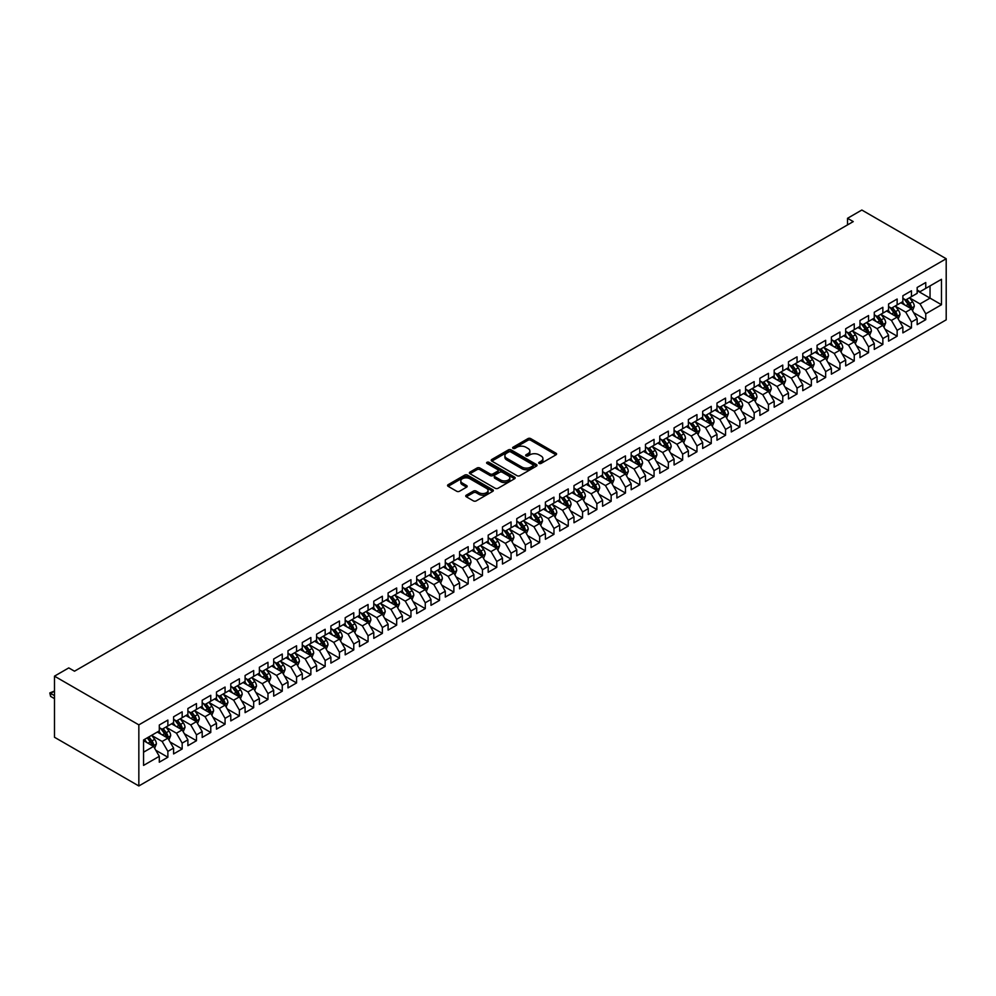 <?xml version="1.0" encoding="UTF-8"?>
<svg xmlns="http://www.w3.org/2000/svg" width="996" height="996" viewBox="0 0 996 996"><rect width="100%" height="100%" fill="white"/><g stroke="black" fill="none" stroke-linecap="round" stroke-linejoin="round"><path stroke-width="1.49" d="M539.135 463.426A1.394 0.797 0 0 0 541.089 463.426L556.005 454.823A1.98 1.145 0 0 0 556.59 454.014A1.98 1.145 0 0 0 556.005 453.205L530.744 438.614A1.98 1.145 0 0 0 527.942 438.614L513.027 447.229A1.394 0.797 0 0 0 514.994 448.362L516.924 447.241A6.349 3.673 0 0 1 525.9 447.241L528.005 448.461A6.349 3.673 0 0 1 529.872 451.051A6.349 3.673 0 0 1 528.005 453.641L526.075 454.761A1.394 0.797 0 0 0 528.042 455.894L529.972 454.786A6.349 3.673 0 0 1 538.961 454.786L541.065 455.994A6.349 3.673 0 0 1 542.92 458.596A6.349 3.673 0 0 1 541.065 461.185L539.135 462.293A1.394 0.797 0 0 0 539.135 463.426L539.135 462.293M466.315 495.174A1.98 1.145 0 0 0 465.742 495.983A1.98 1.145 0 0 0 466.315 496.792L473.411 500.888A1.98 1.145 0 0 0 476.213 500.888L492.771 491.327A1.98 1.145 0 0 0 493.356 490.518A1.98 1.145 0 0 0 492.771 489.708L467.51 475.117A1.98 1.145 0 0 0 464.709 475.117L448.138 484.679A1.98 1.145 0 0 0 447.565 485.488A1.98 1.145 0 0 0 448.138 486.309L456.703 491.252A1.98 1.145 0 0 0 459.505 491.252L466.601 487.156A1.98 1.145 0 0 0 467.186 486.347A1.98 1.145 0 0 0 466.601 485.538L462.356 483.085A5.304 3.063 0 0 1 460.799 480.919A5.304 3.063 0 0 1 464.074 478.08A5.304 3.063 0 0 1 469.863 478.752L486.496 488.351A5.304 3.063 0 0 1 488.052 490.518A5.304 3.063 0 0 1 484.778 493.356A5.304 3.063 0 0 1 478.989 492.684L476.213 491.09A1.98 1.145 0 0 0 473.411 491.09L466.315 495.174L466.315 496.792L473.411 492.734L473.411 491.09M54.481 676.16L138.842 724.864L138.842 785.969L54.481 737.252L54.481 676.16L68.774 667.905L74.501 671.204L853.248 221.598L847.534 218.298L847.534 224.897M847.534 218.298L861.826 210.031L946.2 258.748L138.842 724.864M517.061 475.69A1.98 1.145 0 0 0 519.862 475.69L536.433 466.128A1.98 1.145 0 0 0 537.006 465.319A1.98 1.145 0 0 0 536.433 464.51L511.16 449.918A1.98 1.145 0 0 0 508.358 449.918L491.787 459.48A1.98 1.145 0 0 0 491.215 460.289A1.98 1.145 0 0 0 491.787 461.098L517.061 475.69M487.505 463.738A1.394 0.797 0 0 1 488.912 463.924L488.912 462.281L514.608 477.109A1.98 1.145 0 0 1 515.181 477.918A1.98 1.145 0 0 1 514.608 478.727L498.037 488.289A1.98 1.145 0 0 1 495.236 488.289L469.963 473.698L477.059 469.639L477.059 467.995L469.963 472.079A1.98 1.145 0 0 0 469.39 472.888A1.98 1.145 0 0 0 469.963 473.698L469.963 472.079M477.059 469.639A1.98 1.145 0 0 1 479.86 469.639L479.86 467.995A1.98 1.145 0 0 0 477.059 467.995M479.86 467.995L490.107 473.909A1.98 1.145 0 0 0 492.92 473.909L497.614 471.195A1.98 1.145 0 0 0 498.199 470.386A1.98 1.145 0 0 0 497.614 469.564L486.957 463.414A1.394 0.797 0 0 1 488.912 462.281M138.842 785.969L946.2 319.841L946.2 258.748M917.167 290.695L930.04 298.128L930.04 285.914L941.481 279.303L925.757 288.379L925.757 282.528L917.167 287.471L917.167 293.334L911.452 296.646L911.452 290.782L902.874 295.737L902.874 301.589L897.147 304.901L897.147 299.037L888.569 303.992L888.569 309.856L882.854 313.155L882.854 307.291L874.276 312.246L874.276 318.11L868.549 321.409L868.549 315.545L859.971 320.5L859.971 326.364L854.257 329.664L854.257 323.8L845.679 328.755L845.679 334.619L839.952 337.918L839.952 332.054L831.374 337.009L831.374 342.873L825.659 346.172L825.659 340.308L817.069 345.263L817.069 351.127L811.354 354.427L811.354 348.575L802.776 353.518L802.776 359.382L797.049 362.681L797.049 356.829L788.471 361.785L788.471 367.636L782.756 370.948L782.756 365.084L774.178 370.039L774.178 375.89L768.451 379.202L768.451 373.338L759.873 378.293L759.873 384.157L754.159 387.456L754.159 381.593L745.581 386.548L745.581 392.412L739.854 395.711L739.854 389.847L731.276 394.802L731.276 400.666L725.561 403.965L725.561 398.101L716.983 403.056L716.983 408.92L711.256 412.22L711.256 406.356L702.678 411.311L702.678 417.175L696.963 420.474L696.963 414.61L688.373 419.565L688.373 425.429L682.658 428.728L682.658 422.877L674.08 427.819L674.08 433.683L668.353 436.995L668.353 431.131L659.775 436.086L659.775 441.938L654.061 445.249L654.061 439.385L645.483 444.341L645.483 450.204L639.756 453.504L639.756 447.64L631.178 452.595L631.178 458.459L625.463 461.758L625.463 455.894L616.885 460.849L616.885 466.713L611.158 470.012L611.158 464.148L602.58 469.104L602.58 474.968L596.865 478.267L596.865 472.403L588.275 477.358L588.275 483.222L582.56 486.521L582.56 480.657L573.982 485.612L573.982 491.476L568.255 494.775L568.255 488.924L559.677 493.867L559.677 499.731L553.963 503.03L553.963 497.178L545.385 502.133L545.385 507.985L539.658 511.297L539.658 505.433L531.08 510.388L531.08 516.239L525.365 519.551L525.365 513.687L516.787 518.642L516.787 524.506L511.06 527.805L511.06 521.941L502.482 526.896L502.482 532.76L496.767 536.06L496.767 530.196L488.189 535.151L488.189 541.015L482.462 544.314L482.462 538.45L473.884 543.405L473.884 549.269L468.17 552.568L468.17 546.704L459.579 551.66L459.579 557.523L453.865 560.823L453.865 554.959L445.287 559.914L445.287 565.778L439.56 569.077L439.56 563.226L430.982 568.168L430.982 574.032L425.267 577.344L425.267 571.48L416.689 576.435L416.689 582.287L410.962 585.598L410.962 579.734L402.384 584.689L402.384 590.553L396.669 593.853L396.669 587.989L388.091 592.944L388.091 598.808L382.364 602.107L382.364 596.243L373.786 601.198L373.786 607.062L368.072 610.361L368.072 604.497L359.481 609.452L359.481 615.316L353.767 618.616L353.767 612.752L345.189 617.707L345.189 623.571L339.462 626.87L339.462 621.006L330.884 625.961L330.884 631.825L325.169 635.124L325.169 629.273L316.591 634.215L316.591 640.079L310.864 643.379L310.864 637.527L302.286 642.482L302.286 648.334L296.571 651.645L296.571 645.782L287.993 650.737L287.993 656.588L282.266 659.9L282.266 654.036L273.688 658.991L273.688 664.855L267.974 668.154L267.974 662.29L259.383 667.245L259.383 673.109L253.669 676.409L253.669 670.545L245.091 675.5L245.091 681.364L239.376 684.663L239.376 678.799L230.786 683.754L230.786 689.618L225.071 692.917L225.071 687.053L216.493 692.008L216.493 697.872L210.766 701.172L210.766 695.308L202.188 700.263L202.188 706.127L196.473 709.426L196.473 703.574L187.895 708.517L187.895 714.381L182.168 717.693L182.168 711.829L173.59 716.784L173.59 722.635L167.876 725.947L167.876 720.083L159.298 725.038L159.298 730.902L143.561 739.978L143.561 765.401L159.298 756.325L153.571 746.415L143.561 740.638M941.481 279.303L941.481 304.726L925.757 313.815L920.03 303.905L909.659 297.916M913.668 312.694L925.757 319.679L925.757 313.815M925.757 319.679L917.167 324.634L917.167 318.77L911.452 322.069L905.738 312.159L895.367 306.17M899.363 320.949L911.452 327.933L911.452 322.069M911.452 327.933L902.874 332.888L902.874 327.024L897.147 330.323L891.432 320.413L881.062 314.437M885.071 329.215L897.147 336.187L897.147 330.323M897.147 336.187L888.569 341.142L888.569 335.279L882.854 338.578L877.127 328.668L866.769 322.692M870.765 337.47L882.854 344.442L882.854 338.578M882.854 344.442L874.276 349.397L874.276 343.533L868.549 346.832L862.835 336.934L852.464 330.946M856.473 345.724L868.549 352.696L868.549 346.832M868.549 352.696L859.971 357.651L859.971 351.787L854.257 355.086L848.53 345.189L838.171 339.2M842.168 353.978L854.257 360.95L854.257 355.086M854.257 360.95L845.679 365.906L845.679 360.042L839.952 363.353L834.237 353.443L823.866 347.455M827.875 362.233L839.952 369.205L839.952 363.353M839.952 369.205L831.374 374.16L831.374 368.296L825.659 371.608L819.932 361.697L809.561 355.709M813.57 370.487L825.659 377.472L825.659 371.608M825.659 377.472L817.069 382.414L817.069 376.563L811.354 379.862L805.64 369.952L795.269 363.963M799.278 378.741L811.354 385.726L811.354 379.862M811.354 385.726L802.776 390.669L802.776 384.817L797.049 388.116L791.334 378.206L780.964 372.218M784.973 386.996L797.049 393.98L797.049 388.116M797.049 393.98L788.471 398.935L788.471 393.071L782.756 396.371L777.029 386.46L766.671 380.484M770.667 395.263L782.756 402.235L782.756 396.371M782.756 402.235L774.178 407.19L774.178 401.326L768.451 404.625L762.737 394.715L752.366 388.739M756.375 403.517L768.451 410.489L768.451 404.625M768.451 410.489L759.873 415.444L759.873 409.58L754.159 412.879L748.432 402.982L738.073 396.993M742.07 411.771L754.159 418.743L754.159 412.879M754.159 418.743L745.581 423.698L745.581 417.834L739.854 421.134L734.139 411.236L723.768 405.248M727.777 420.026L739.854 426.998L739.854 421.134M739.854 426.998L731.276 431.953L731.276 426.089L725.561 429.401L719.834 419.49L709.476 413.502M713.472 428.28L725.561 435.252L725.561 429.401M725.561 435.252L716.983 440.207L716.983 434.343L711.256 437.655L705.542 427.745L695.171 421.756M699.18 436.534L711.256 443.506L711.256 437.655M711.256 443.506L702.678 448.461L702.678 442.598L696.963 445.909L691.236 435.999L680.866 430.011M684.875 444.789L696.963 451.773L696.963 445.909M696.963 451.773L688.373 456.716L688.373 450.864L682.658 454.164L676.944 444.253L666.573 438.265M670.569 453.043L682.658 460.028L682.658 454.164M682.658 460.028L674.08 464.983L674.08 459.119L668.353 462.418L662.639 452.508L652.268 446.519M656.277 461.297L668.353 468.282L668.353 462.418M668.353 468.282L659.775 473.237L659.775 467.373L654.061 470.672L648.334 460.762L637.975 454.786M641.972 469.564L654.061 476.536L654.061 470.672M654.061 476.536L645.483 481.491L645.483 475.627L639.756 478.927L634.041 469.016L623.67 463.04M627.679 477.819L639.756 484.791L639.756 478.927M639.756 484.791L631.178 489.746L631.178 483.882L625.463 487.181L619.736 477.283L609.378 471.295M613.374 486.073L625.463 493.045L625.463 487.181M625.463 493.045L616.885 498L616.885 492.136L611.158 495.435L605.444 485.538L595.073 479.549M599.082 494.327L611.158 501.299L611.158 495.435M611.158 501.299L602.58 506.254L602.58 500.39L596.865 503.702L591.138 493.792L580.768 487.803M584.777 502.582L596.865 509.554L596.865 503.702M596.865 509.554L588.275 514.509L588.275 508.645L582.56 511.956L576.846 502.046L566.475 496.058M570.484 510.836L582.56 517.82L582.56 511.956M582.56 517.82L573.982 522.763L573.982 516.912L568.255 520.211L562.541 510.301L552.17 504.312M556.179 519.09L568.255 526.075L568.255 520.211M568.255 526.075L559.677 531.017L559.677 525.166L553.963 528.465L548.236 518.555L537.877 512.567M541.874 527.345L553.963 534.329L553.963 528.465M553.963 534.329L545.385 539.284L545.385 533.42L539.658 536.72L533.943 526.809L523.572 520.833M527.581 535.611L539.658 542.583L539.658 536.72M539.658 542.583L531.08 547.539L531.08 541.675L525.365 544.974L519.638 535.064L509.28 529.088M513.276 543.866L525.365 550.838L525.365 544.974M525.365 550.838L516.787 555.793L516.787 549.929L511.06 553.228L505.346 543.33L494.975 537.342M498.984 552.12L511.06 559.092L511.06 553.228M511.06 559.092L502.482 564.047L502.482 558.183L496.767 561.483L491.04 551.585L480.67 545.596M484.679 560.375L496.767 567.346L496.767 561.483M496.767 567.346L488.189 572.302L488.189 566.438L482.462 569.749L476.748 559.839L466.377 553.851M470.386 568.629L482.462 575.601L482.462 569.749M482.462 575.601L473.884 580.556L473.884 574.692L468.17 578.004L462.443 568.094L452.072 562.105M456.081 576.883L468.17 583.855L468.17 578.004M468.17 583.855L459.579 588.81L459.579 582.946L453.865 586.258L448.15 576.348L437.779 570.359M441.776 585.138L453.865 592.122L453.865 586.258M453.865 592.122L445.287 597.065L445.287 591.213L439.56 594.512L433.845 584.602L423.474 578.614M427.483 593.392L439.56 600.376L439.56 594.512M439.56 600.376L430.982 605.331L430.982 599.468L425.267 602.767L419.54 592.857L409.182 586.868M413.178 601.646L425.267 608.631L425.267 602.767M425.267 608.631L416.689 613.586L416.689 607.722L410.962 611.021L405.248 601.111L394.877 595.135M398.886 609.913L410.962 616.885L410.962 611.021M410.962 616.885L402.384 621.84L402.384 615.976L396.669 619.275L390.942 609.365L380.584 603.389M384.581 618.167L396.669 625.139L396.669 619.275M396.669 625.139L388.091 630.095L388.091 624.231L382.364 627.53L376.65 617.632L366.279 611.644M370.288 626.422L382.364 633.394L382.364 627.53M382.364 633.394L373.786 638.349L373.786 632.485L368.072 635.784L362.345 625.886L351.974 619.898M355.983 634.676L368.072 641.648L368.072 635.784M368.072 641.648L359.481 646.603L359.481 640.739L353.767 644.051L348.052 634.141L337.681 628.152M341.678 642.93L353.767 649.902L353.767 644.051M353.767 649.902L345.189 654.858L345.189 648.994L339.462 652.305L333.747 642.395L323.376 636.407M327.385 651.185L339.462 658.157L339.462 652.305M339.462 658.157L330.884 663.112L330.884 657.26L325.169 660.56L319.442 650.649L309.084 644.661M313.08 659.439L325.169 666.424L325.169 660.56M325.169 666.424L316.591 671.366L316.591 665.515L310.864 668.814L305.15 658.904L294.779 652.915M298.788 667.693L310.864 674.678L310.864 668.814M310.864 674.678L302.286 679.633L302.286 673.769L296.571 677.068L290.844 667.158L280.486 661.182M284.483 675.96L296.571 682.932L296.571 677.068M296.571 682.932L287.993 687.887L287.993 682.023L282.266 685.323L276.552 675.413L266.181 669.437M270.19 684.215L282.266 691.187L282.266 685.323M282.266 691.187L273.688 696.142L273.688 690.278L267.974 693.577L262.247 683.679L251.876 677.691M255.885 692.469L267.974 699.441L267.974 693.577M267.974 699.441L259.383 704.396L259.383 698.532L253.669 701.831L247.954 691.934L237.583 685.945M241.592 700.723L253.669 707.695L253.669 701.831M253.669 707.695L245.091 712.65L245.091 706.787L239.376 710.086L233.649 700.188L223.278 694.2M227.287 708.978L239.376 715.95L239.376 710.086M239.376 715.95L230.786 720.905L230.786 715.041L225.071 718.353L219.357 708.442L208.986 702.454M212.982 717.232L225.071 724.204L225.071 718.353M225.071 724.204L216.493 729.159L216.493 723.295L210.766 726.607L205.052 716.697L194.681 710.708M198.69 725.486L210.766 732.471L210.766 726.607M210.766 732.471L202.188 737.413L202.188 731.562L196.473 734.861L190.746 724.951L180.388 718.963M184.385 733.741L196.473 740.725L196.473 734.861M196.473 740.725L187.895 745.68L187.895 739.816L182.168 743.116L176.454 733.205L166.083 727.217M170.092 741.995L182.168 748.98L182.168 743.116M182.168 748.98L173.59 753.935L173.59 748.071L167.876 751.37L162.149 741.46L151.79 735.484M155.787 750.262L167.876 757.234L167.876 751.37M167.876 757.234L159.298 762.189L159.298 756.325M159.298 727.59L162.149 729.246L167.876 725.947M143.561 752.192L153.571 746.415M173.59 719.336L176.454 720.992L182.168 717.693M162.149 741.46L167.876 738.161L157.293 732.048M173.59 748.071L167.876 738.161M187.895 711.082L190.746 712.738L196.473 709.426M176.454 733.205L182.168 729.906L171.586 723.793M187.895 739.816L182.168 729.906M202.188 702.827L205.052 704.483L210.766 701.172M190.746 724.951L196.473 721.652L185.891 715.539M202.188 731.562L196.473 721.652M216.493 694.573L219.357 696.216L225.071 692.917M205.052 716.697L210.766 713.397L200.184 707.285M216.493 723.295L210.766 713.397M230.786 686.319L233.649 687.962L239.376 684.663M219.357 708.442L225.071 705.143L214.489 699.03M230.786 715.041L225.071 705.143M245.091 678.064L247.954 679.708L253.669 676.409M233.649 700.188L239.376 696.876L228.794 690.776M245.091 706.787L239.376 696.876M259.383 669.798L262.247 671.453L267.974 668.154M247.954 691.934L253.669 688.622L243.086 682.521M259.383 698.532L253.669 688.622M273.688 661.543L276.552 663.199L282.266 659.9M262.247 683.679L267.974 680.368L257.391 674.267M273.688 690.278L267.974 680.368M287.993 653.289L290.844 654.945L296.571 651.645M276.552 675.413L282.266 672.113L271.684 666M287.993 682.023L282.266 672.113M302.286 645.035L305.15 646.69L310.864 643.379M290.844 667.158L296.571 663.859L285.989 657.746M302.286 673.769L296.571 663.859M316.591 636.78L319.442 638.436L325.169 635.124M305.15 658.904L310.864 655.605L300.282 649.492M316.591 665.515L310.864 655.605M330.884 628.526L333.747 630.169L339.462 626.87M319.442 650.649L325.169 647.35L314.587 641.237M330.884 657.26L325.169 647.35M345.189 620.271L348.052 621.915L353.767 618.616M333.747 642.395L339.462 639.096L328.879 632.983M345.189 648.994L339.462 639.096M359.481 612.017L362.345 613.661L368.072 610.361M348.052 634.141L353.767 630.841L343.184 624.729M359.481 640.739L353.767 630.841M373.786 603.763L376.65 605.406L382.364 602.107M362.345 625.886L368.072 622.575L357.489 616.474M373.786 632.485L368.072 622.575M388.091 595.496L390.942 597.152L396.669 593.853M376.65 617.632L382.364 614.32L371.782 608.22M388.091 624.231L382.364 614.32M402.384 587.242L405.248 588.897L410.962 585.598M390.942 609.365L396.669 606.066L386.087 599.953M402.384 615.976L396.669 606.066M416.689 578.987L419.54 580.643L425.267 577.344M405.248 601.111L410.962 597.812L400.38 591.699M416.689 607.722L410.962 597.812M430.982 570.733L433.845 572.389L439.56 569.077M419.54 592.857L425.267 589.557L414.685 583.444M430.982 599.468L425.267 589.557M445.287 562.479L448.15 564.134L453.865 560.823M433.845 584.602L439.56 581.303L428.977 575.19M445.287 591.213L439.56 581.303M459.579 554.224L462.443 555.868L468.17 552.568M448.15 576.348L453.865 573.049L443.282 566.936M459.579 582.946L453.865 573.049M473.884 545.97L476.748 547.613L482.462 544.314M462.443 568.094L468.17 564.794L457.587 558.681M473.884 574.692L468.17 564.794M488.189 537.716L491.04 539.359L496.767 536.06M476.748 559.839L482.462 556.54L471.88 550.427M488.189 566.438L482.462 556.54M502.482 529.449L505.346 531.105L511.06 527.805M491.04 551.585L496.767 548.273L486.185 542.173M502.482 558.183L496.767 548.273M516.787 521.194L519.638 522.85L525.365 519.551M505.346 543.33L511.06 540.019L500.478 533.918M516.787 549.929L511.06 540.019M531.08 512.94L533.943 514.596L539.658 511.297M519.638 535.064L525.365 531.764L514.783 525.651M531.08 541.675L525.365 531.764M545.385 504.686L548.236 506.342L553.963 503.03M533.943 526.809L539.658 523.51L529.075 517.397M545.385 533.42L539.658 523.51M559.677 496.431L562.541 498.087L568.255 494.775M548.236 518.555L553.963 515.256L543.38 509.143M559.677 525.166L553.963 515.256M573.982 488.177L576.846 489.833L582.56 486.521M562.541 510.301L568.255 507.001L557.685 500.888M573.982 516.912L568.255 507.001M588.275 479.923L591.138 481.566L596.865 478.267M576.846 502.046L582.56 498.747L571.978 492.634M588.275 508.645L582.56 498.747M602.58 471.668L605.444 473.312L611.158 470.012M591.138 493.792L596.865 490.493L586.283 484.38M602.58 500.39L596.865 490.493M616.885 463.414L619.736 465.057L625.463 461.758M605.444 485.538L611.158 482.226L600.576 476.125M616.885 492.136L611.158 482.226M631.178 455.147L634.041 456.803L639.756 453.504M619.736 477.283L625.463 473.972L614.881 467.871M631.178 483.882L625.463 473.972M645.483 446.893L648.334 448.549L654.061 445.249M634.041 469.016L639.756 465.717L629.173 459.617M645.483 475.627L639.756 465.717M659.775 438.638L662.639 440.294L668.353 436.995M648.334 460.762L654.061 457.463L643.478 451.35M659.775 467.373L654.061 457.463M674.08 430.384L676.944 432.04L682.658 428.728M662.639 452.508L668.353 449.208L657.771 443.096M674.08 459.119L668.353 449.208M688.373 422.13L691.236 423.786L696.963 420.474M676.944 444.253L682.658 440.954L672.076 434.841M688.373 450.864L682.658 440.954M702.678 413.875L705.542 415.519L711.256 412.22M691.236 435.999L696.963 432.7L686.381 426.587M702.678 442.598L696.963 432.7M716.983 405.621L719.834 407.264L725.561 403.965M705.542 427.745L711.256 424.445L700.674 418.332M716.983 434.343L711.256 424.445M731.276 397.367L734.139 399.01L739.854 395.711M719.834 419.49L725.561 416.191L714.979 410.078M731.276 426.089L725.561 416.191M745.581 389.1L748.432 390.756L754.159 387.456M734.139 411.236L739.854 407.924L729.271 401.824M745.581 417.834L739.854 407.924M759.873 380.846L762.737 382.501L768.451 379.202M748.432 402.982L754.159 399.67L743.576 393.569M759.873 409.58L754.159 399.67M774.178 372.591L777.029 374.247L782.756 370.948M762.737 394.715L768.451 391.416L757.869 385.303M774.178 401.326L768.451 391.416M788.471 364.337L791.334 365.993L797.049 362.681M777.029 386.46L782.756 383.161L772.174 377.048M788.471 393.071L782.756 383.161M802.776 356.082L805.64 357.738L811.354 354.427M791.334 378.206L797.049 374.907L786.479 368.794M802.776 384.817L797.049 374.907M817.069 347.828L819.932 349.484L825.659 346.172M805.64 369.952L811.354 366.653L800.772 360.54M817.069 376.563L811.354 366.653M831.374 339.574L834.237 341.217L839.952 337.918M819.932 361.697L825.659 358.398L815.077 352.285M831.374 368.296L825.659 358.398M845.679 331.319L848.53 332.963L854.257 329.664M834.237 353.443L839.952 350.144L829.369 344.031M845.679 360.042L839.952 350.144M859.971 323.065L862.835 324.708L868.549 321.409M848.53 345.189L854.257 341.877L843.674 335.776M859.971 351.787L854.257 341.877M874.276 314.798L877.127 316.454L882.854 313.155M862.835 336.934L868.549 333.623L857.967 327.522M874.276 343.533L868.549 333.623M888.569 306.544L891.432 308.2L897.147 304.901M877.127 328.668L882.854 325.368L872.272 319.268M888.569 335.279L882.854 325.368M902.874 298.29L905.738 299.945L911.452 296.646M891.432 320.413L897.147 317.114L886.565 311.001M902.874 327.024L897.147 317.114M917.167 290.035L920.03 291.691L925.757 288.379M905.738 312.159L911.452 308.86L900.87 302.747M917.167 318.77L911.452 308.86M920.03 303.905L930.04 298.128L941.481 304.726M539.683 463.626L541.065 462.829A6.349 3.673 0 0 0 542.92 460.239L542.92 458.596M529.872 451.051L529.872 452.707A6.349 3.673 0 0 1 528.005 455.297L526.635 456.093M555.98 454.836L530.744 440.269A1.98 1.145 0 0 0 527.942 440.269L513.575 448.561M536.433 464.51L536.433 466.128L511.16 451.574A1.98 1.145 0 0 0 508.358 451.574L491.825 461.123M532.922 465.879A1.394 0.797 0 0 0 532.922 464.746L510.736 451.947A1.394 0.797 0 0 0 508.782 451.947L506.74 453.118A6.349 3.673 0 0 0 504.885 455.707A6.349 3.673 0 0 0 506.74 458.309L521.904 467.062A6.349 3.673 0 0 0 530.88 467.062L532.922 465.879L532.922 467.535A1.394 0.797 0 0 0 533.321 466.962L533.321 465.319M504.885 455.707L504.885 457.363A6.349 3.673 0 0 0 506.74 459.953L506.74 458.309M532.922 467.535L530.88 468.705A6.349 3.673 0 0 1 521.904 468.705L506.74 459.953M479.86 469.639L490.107 475.553A1.98 1.145 0 0 0 492.92 475.553L497.614 472.839A1.98 1.145 0 0 0 498.199 472.029L498.199 470.386M488.912 463.924L514.571 478.74M500.739 480.047A5.304 3.063 0 0 0 506.528 480.707A5.304 3.063 0 0 0 509.803 477.881A5.304 3.063 0 0 0 508.246 475.715L502.395 472.328A1.98 1.145 0 0 0 499.581 472.328L494.888 475.042A1.98 1.145 0 0 0 494.302 475.851A1.98 1.145 0 0 0 494.888 476.661L500.739 480.047L500.739 481.69A5.304 3.063 0 0 0 506.528 482.363A5.304 3.063 0 0 0 509.803 479.524L509.803 477.881M494.302 475.851L494.302 477.507A1.98 1.145 0 0 0 494.888 478.317L494.888 476.661M500.739 481.69L494.888 478.317M488.052 490.518L488.052 492.173A5.304 3.063 0 0 1 484.778 495A5.304 3.063 0 0 1 478.989 494.34L476.213 492.734A1.98 1.145 0 0 0 473.411 492.734M460.799 480.919L460.799 482.562A5.304 3.063 0 0 0 462.356 484.728L462.356 483.085M466.576 487.169L462.356 484.728M492.771 489.708L492.771 491.327L467.51 476.773A1.98 1.145 0 0 0 464.709 476.773L448.163 486.322L448.138 484.679M912.51 310.69L914.278 306.37A5.354 3.1 -120 0 0 912.573 301.8L909.535 297.742M904.692 304.963L902.388 301.875M904.144 299.024L908.14 304.365A5.354 3.1 60 0 1 909.672 307.59L911.39 306.594A5.354 3.1 -120 0 0 909.858 303.369L906.821 299.31M905.09 299.572L908.838 304.577A2.727 1.581 60 0 1 909.336 305.411L911.39 306.594M898.205 318.944L899.986 314.624A5.354 3.1 -120 0 0 898.268 310.055L895.23 306.009M890.399 313.217L888.083 310.13M889.839 307.278L893.835 312.62A5.354 3.1 60 0 1 895.379 315.844L897.085 314.848A5.354 3.1 -120 0 0 895.553 311.624L892.516 307.577M890.785 307.826L894.533 312.831A2.727 1.581 60 0 1 895.031 313.665L897.085 314.848M883.913 327.198L885.681 322.878A5.354 3.1 -120 0 0 883.975 318.309L880.937 314.263M876.094 321.471L873.791 318.384M875.546 315.533L879.543 320.874A5.354 3.1 60 0 1 881.074 324.098L882.792 323.102A5.354 3.1 -120 0 0 881.261 319.878L878.223 315.832M876.48 316.081L880.24 321.086A2.727 1.581 60 0 1 880.738 321.92L882.792 323.102M869.608 335.465L871.388 331.133A5.354 3.1 -120 0 0 869.67 326.576L866.632 322.517M861.801 329.726L859.486 326.638M861.241 323.787L865.238 329.128A5.354 3.1 60 0 1 866.769 332.353L868.487 331.357A5.354 3.1 -120 0 0 866.956 328.145L863.918 324.086M862.187 324.335L865.935 329.34A2.727 1.581 60 0 1 866.433 330.174L868.487 331.357M855.315 343.72L857.083 339.387A5.354 3.1 -120 0 0 855.377 334.83L852.339 330.772M847.496 337.98L845.181 334.893M846.949 332.054L850.945 337.383A5.354 3.1 60 0 1 852.476 340.607L854.195 339.624A5.354 3.1 -120 0 0 852.663 336.399L849.625 332.34M847.882 332.589L851.642 337.607A2.727 1.581 60 0 1 852.128 338.428L854.195 339.624M841.01 351.974L842.79 347.641A5.354 3.1 -120 0 0 841.072 343.085L838.034 339.026M833.191 346.235L830.888 343.159M832.644 340.308L836.64 345.637A5.354 3.1 60 0 1 838.171 348.861L839.889 347.878A5.354 3.1 -120 0 0 838.358 344.653L835.32 340.595M833.59 340.844L837.337 345.861A2.727 1.581 60 0 1 837.835 346.683L839.889 347.878M826.717 360.228L828.485 355.896A5.354 3.1 -120 0 0 826.78 351.339L823.742 347.28M818.899 354.489L816.583 351.414M818.339 348.563L822.347 353.891A5.354 3.1 60 0 1 823.879 357.116L825.597 356.132A5.354 3.1 -120 0 0 824.053 352.908L821.015 348.849M819.285 349.098L823.032 354.115A2.727 1.581 60 0 1 823.53 354.937L825.597 356.132M812.412 368.483L814.18 364.163A5.354 3.1 -120 0 0 812.475 359.593L809.437 355.535M804.594 362.743L802.29 359.668M804.046 356.817L808.042 362.158A5.354 3.1 60 0 1 809.574 365.37L811.292 364.387A5.354 3.1 -120 0 0 809.76 361.162L806.723 357.103M804.992 357.365L808.74 362.37A2.727 1.581 60 0 1 809.238 363.191L811.292 364.387M798.107 376.737L799.888 372.417A5.354 3.1 -120 0 0 798.17 367.848L795.132 363.789M790.301 371.01L787.985 367.922M789.741 365.071L793.737 370.412A5.354 3.1 60 0 1 795.281 373.637L796.987 372.641A5.354 3.1 -120 0 0 795.455 369.416L792.418 365.358M790.687 365.619L794.435 370.624A2.727 1.581 60 0 1 794.933 371.458L796.987 372.641M783.815 384.991L785.583 380.671A5.354 3.1 -120 0 0 783.877 376.102L780.839 372.056M775.996 379.264L773.693 376.177M775.448 373.326L779.445 378.667A5.354 3.1 60 0 1 780.976 381.891L782.694 380.895A5.354 3.1 -120 0 0 781.163 377.671L778.125 373.625M776.382 373.874L780.142 378.878A2.727 1.581 60 0 1 780.64 379.713L782.694 380.895M769.51 393.246L771.29 388.926A5.354 3.1 -120 0 0 769.572 384.356L766.534 380.31M761.703 387.519L759.388 384.431M761.143 381.58L765.14 386.921A5.354 3.1 60 0 1 766.683 390.146L768.389 389.15A5.354 3.1 -120 0 0 766.858 385.925L763.82 381.879M762.089 382.128L765.837 387.133A2.727 1.581 60 0 1 766.335 387.967L768.389 389.15M755.217 401.513L756.985 397.18A5.354 3.1 -120 0 0 755.279 392.611L752.241 388.565M747.398 395.773L745.095 392.685M746.851 389.834L750.847 395.175A5.354 3.1 60 0 1 752.378 398.4L754.097 397.404A5.354 3.1 -120 0 0 752.565 394.179L749.527 390.133M747.784 390.382L751.544 395.387A2.727 1.581 60 0 1 752.042 396.221L754.097 397.404M740.912 409.767L742.692 405.434A5.354 3.1 -120 0 0 740.974 400.878L737.936 396.819M733.093 404.027L730.79 400.94M732.546 398.089L736.542 403.43A5.354 3.1 60 0 1 738.073 406.654L739.791 405.658A5.354 3.1 -120 0 0 738.26 402.446L735.222 398.388M733.492 398.637L737.239 403.641A2.727 1.581 60 0 1 737.737 404.476L739.791 405.658M726.619 418.021L728.387 413.689A5.354 3.1 -120 0 0 726.682 409.132L723.644 405.073M718.801 412.282L716.485 409.207M718.24 406.356L722.249 411.684A5.354 3.1 60 0 1 723.781 414.909L725.499 413.925A5.354 3.1 -120 0 0 723.955 410.701L720.917 406.642M719.187 406.891L722.947 411.908A2.727 1.581 60 0 1 723.432 412.73L725.499 413.925M712.314 426.276L714.082 421.943A5.354 3.1 -120 0 0 712.377 417.386L709.339 413.328M704.496 420.536L702.192 417.461M703.948 414.61L707.944 419.939A5.354 3.1 60 0 1 709.476 423.163L711.194 422.18A5.354 3.1 -120 0 0 709.662 418.955L706.625 414.896M704.894 415.145L708.642 420.163A2.727 1.581 60 0 1 709.14 420.984L711.194 422.18M698.022 434.53L699.79 430.197A5.354 3.1 -120 0 0 698.084 425.641L695.046 421.582M690.203 428.79L687.887 425.715M689.643 422.864L693.639 428.193A5.354 3.1 60 0 1 695.183 431.417L696.901 430.434A5.354 3.1 -120 0 0 695.357 427.209L692.32 423.151M690.589 423.412L694.337 428.417A2.727 1.581 60 0 1 694.835 429.239L696.901 430.434M683.717 442.784L685.485 438.464A5.354 3.1 -120 0 0 683.779 433.895L680.741 429.836M675.898 437.045L673.595 433.97M675.35 431.119L679.347 436.46A5.354 3.1 60 0 1 680.878 439.684L682.596 438.688A5.354 3.1 -120 0 0 681.065 435.464L678.027 431.405M676.284 431.666L680.044 436.671A2.727 1.581 60 0 1 680.542 437.505L682.596 438.688M669.412 451.039L671.192 446.718A5.354 3.1 -120 0 0 669.474 442.149L666.436 438.091M661.605 445.312L659.29 442.224M661.045 439.373L665.042 444.714A5.354 3.1 60 0 1 666.585 447.939L668.291 446.943A5.354 3.1 -120 0 0 666.76 443.718L663.722 439.659M661.991 439.921L665.739 444.926A2.727 1.581 60 0 1 666.237 445.76L668.291 446.943M655.119 459.293L656.887 454.973A5.354 3.1 -120 0 0 655.181 450.404L652.143 446.357M647.3 453.566L644.997 450.478M646.753 447.627L650.749 452.968A5.354 3.1 60 0 1 652.28 456.193L653.999 455.197A5.354 3.1 -120 0 0 652.467 451.972L649.429 447.926M647.686 448.175L651.446 453.18A2.727 1.581 60 0 1 651.944 454.014L653.999 455.197M640.814 467.547L642.594 463.227A5.354 3.1 -120 0 0 640.876 458.658L637.838 454.612M632.995 461.82L630.692 458.733M632.448 455.882L636.444 461.223A5.354 3.1 60 0 1 637.975 464.447L639.693 463.451A5.354 3.1 -120 0 0 638.162 460.227L635.124 456.18M633.394 456.429L637.141 461.434A2.727 1.581 60 0 1 637.639 462.269L639.693 463.451M626.521 475.814L628.289 471.482A5.354 3.1 -120 0 0 626.584 466.925L623.546 462.866M618.703 470.075L616.387 466.987M618.155 464.136L622.151 469.477A5.354 3.1 60 0 1 623.683 472.702L625.401 471.706A5.354 3.1 -120 0 0 623.857 468.494L620.832 464.435M619.089 464.684L622.849 469.689A2.727 1.581 60 0 1 623.334 470.523L625.401 471.706M612.216 484.068L613.997 479.736A5.354 3.1 -120 0 0 612.279 475.179L609.241 471.12M604.398 478.329L602.094 475.241M603.85 472.403L607.846 477.731A5.354 3.1 60 0 1 609.378 480.956L611.096 479.972A5.354 3.1 -120 0 0 609.564 476.748L606.527 472.689M604.796 472.938L608.544 477.943A2.727 1.581 60 0 1 609.042 478.777L611.096 479.972M597.924 492.323L599.692 487.99A5.354 3.1 -120 0 0 597.986 483.434L594.948 479.375M590.105 486.583L587.789 483.508M589.545 480.657L593.554 485.986A5.354 3.1 60 0 1 595.085 489.21L596.803 488.227A5.354 3.1 -120 0 0 595.259 485.002L592.222 480.944M590.491 481.193L594.239 486.21A2.727 1.581 60 0 1 594.737 487.032L596.803 488.227M583.619 500.577L585.387 496.245A5.354 3.1 -120 0 0 583.681 491.688L580.643 487.629M575.8 494.838L573.497 491.763M575.252 488.912L579.249 494.24A5.354 3.1 60 0 1 580.78 497.465L582.498 496.481A5.354 3.1 -120 0 0 580.967 493.257L577.929 489.198M576.198 489.447L579.946 494.464A2.727 1.581 60 0 1 580.444 495.286L582.498 496.481M569.314 508.832L571.094 504.511A5.354 3.1 -120 0 0 569.376 499.942L566.338 495.884M561.507 503.092L559.192 500.017M560.947 497.166L564.944 502.507A5.354 3.1 60 0 1 566.487 505.719L568.193 504.735A5.354 3.1 -120 0 0 566.662 501.511L563.624 497.452M561.893 497.714L565.641 502.719A2.727 1.581 60 0 1 566.139 503.54L568.193 504.735M555.021 517.086L556.789 512.766A5.354 3.1 -120 0 0 555.083 508.197L552.045 504.138M547.202 511.359L544.899 508.271M546.655 505.42L550.651 510.761A5.354 3.1 60 0 1 552.182 513.986L553.9 512.99A5.354 3.1 -120 0 0 552.369 509.765L549.331 505.707M547.588 505.968L551.348 510.973A2.727 1.581 60 0 1 551.846 511.807L553.9 512.99M540.716 525.34L542.496 521.02A5.354 3.1 -120 0 0 540.778 516.451L537.74 512.405M532.91 519.613L530.594 516.526M532.35 513.675L536.346 519.016A5.354 3.1 60 0 1 537.877 522.24L539.595 521.244A5.354 3.1 -120 0 0 538.064 518.02L535.026 513.973M533.296 514.222L537.043 519.227A2.727 1.581 60 0 1 537.541 520.061L539.595 521.244M526.423 533.595L528.191 529.274A5.354 3.1 -120 0 0 526.486 524.705L523.448 520.659M518.605 527.868L516.302 524.78M518.057 521.929L522.053 527.27A5.354 3.1 60 0 1 523.585 530.495L525.303 529.499A5.354 3.1 -120 0 0 523.772 526.274L520.734 522.228M518.991 522.477L522.751 527.482A2.727 1.581 60 0 1 523.236 528.316L525.303 529.499M512.118 541.849L513.899 537.529A5.354 3.1 -120 0 0 512.181 532.96L509.143 528.913M504.3 536.122L501.996 533.034M503.752 530.183L507.748 535.524A5.354 3.1 60 0 1 509.28 538.749L510.998 537.753A5.354 3.1 -120 0 0 509.466 534.528L506.429 530.482M504.698 530.731L508.446 535.736A2.727 1.581 60 0 1 508.944 536.57L510.998 537.753M497.826 550.116L499.594 545.783A5.354 3.1 -120 0 0 497.888 541.226L494.85 537.168M490.007 544.376L487.691 541.289M489.447 538.438L493.456 543.779A5.354 3.1 60 0 1 494.987 547.003L496.705 546.007A5.354 3.1 -120 0 0 495.161 542.795L492.124 538.736M490.393 538.985L494.153 543.99A2.727 1.581 60 0 1 494.639 544.824L496.705 546.007M483.521 558.37L485.289 554.037A5.354 3.1 -120 0 0 483.583 549.481L480.545 545.422M475.702 552.631L473.399 549.555M475.154 546.704L479.151 552.033A5.354 3.1 60 0 1 480.682 555.258L482.4 554.274A5.354 3.1 -120 0 0 480.869 551.049L477.831 546.991M476.1 547.24L479.848 552.257A2.727 1.581 60 0 1 480.346 553.079L482.4 554.274M469.228 566.624L470.996 562.292A5.354 3.1 -120 0 0 469.29 557.735L466.253 553.676M461.409 560.885L459.094 557.81M460.849 554.959L464.846 560.287A5.354 3.1 60 0 1 466.389 563.512L468.108 562.528A5.354 3.1 -120 0 0 466.564 559.304L463.526 555.245M461.795 555.494L465.543 560.511A2.727 1.581 60 0 1 466.041 561.333L468.108 562.528M454.923 574.879L456.691 570.546A5.354 3.1 -120 0 0 454.985 565.989L451.947 561.931M447.104 569.139L444.801 566.064M446.557 563.213L450.553 568.542A5.354 3.1 60 0 1 452.084 571.766L453.803 570.783A5.354 3.1 -120 0 0 452.271 567.558L449.233 563.499M447.49 563.761L451.25 568.766A2.727 1.581 60 0 1 451.748 569.588L453.803 570.783M440.618 583.133L442.398 578.813A5.354 3.1 -120 0 0 440.68 574.244L437.642 570.185M432.812 577.394L430.496 574.319M432.252 571.467L436.248 576.809A5.354 3.1 60 0 1 437.792 580.033L439.497 579.037A5.354 3.1 -120 0 0 437.966 575.812L434.928 571.754M433.198 572.015L436.945 577.02A2.727 1.581 60 0 1 437.443 577.854L439.497 579.037M426.325 591.387L428.093 587.067A5.354 3.1 -120 0 0 426.388 582.498L423.35 578.439M418.507 585.66L416.204 582.573M417.959 579.722L421.955 585.063A5.354 3.1 60 0 1 423.487 588.287L425.205 587.291A5.354 3.1 -120 0 0 423.674 584.067L420.636 580.008M418.893 580.27L422.653 585.275A2.727 1.581 60 0 1 423.151 586.109L425.205 587.291M412.02 599.642L413.801 595.322A5.354 3.1 -120 0 0 412.083 590.753L409.045 586.706M404.202 593.915L401.898 590.827M403.654 587.976L407.65 593.317A5.354 3.1 60 0 1 409.182 596.542L410.9 595.546A5.354 3.1 -120 0 0 409.368 592.321L406.331 588.275M404.6 588.524L408.348 593.529A2.727 1.581 60 0 1 408.846 594.363L410.9 595.546M397.728 607.896L399.496 603.576A5.354 3.1 -120 0 0 397.79 599.007L394.752 594.961M389.909 602.169L387.593 599.082M389.361 596.231L393.358 601.572A5.354 3.1 60 0 1 394.889 604.796L396.607 603.8A5.354 3.1 -120 0 0 395.063 600.576L392.026 596.529M390.295 596.778L394.055 601.783A2.727 1.581 60 0 1 394.541 602.617L396.607 603.8M383.423 616.163L385.203 611.83A5.354 3.1 -120 0 0 383.485 607.274L380.447 603.215M375.604 610.424L373.301 607.336M375.056 604.485L379.053 609.826A5.354 3.1 60 0 1 380.584 613.05L382.302 612.054A5.354 3.1 -120 0 0 380.771 608.83L377.733 604.784M376.002 605.033L379.75 610.038A2.727 1.581 60 0 1 380.248 610.872L382.302 612.054M369.13 624.417L370.898 620.085A5.354 3.1 -120 0 0 369.192 615.528L366.155 611.469M361.311 618.678L358.996 615.59M360.751 612.739L364.76 618.08A5.354 3.1 60 0 1 366.291 621.305L368.01 620.321A5.354 3.1 -120 0 0 366.466 617.097L363.428 613.038M361.697 613.287L365.445 618.292A2.727 1.581 60 0 1 365.943 619.126L368.01 620.321M354.825 632.672L356.593 628.339A5.354 3.1 -120 0 0 354.887 623.782L351.849 619.724M347.006 626.932L344.703 623.857M346.459 621.006L350.455 626.335A5.354 3.1 60 0 1 351.986 629.559L353.705 628.576A5.354 3.1 -120 0 0 352.173 625.351L349.135 621.292M347.405 621.541L351.152 626.559A2.727 1.581 60 0 1 351.65 627.38L353.705 628.576M340.52 640.926L342.3 636.593A5.354 3.1 -120 0 0 340.582 632.037L337.544 627.978M332.714 635.187L330.398 632.111M332.154 629.26L336.15 634.589A5.354 3.1 60 0 1 337.694 637.813L339.399 636.83A5.354 3.1 -120 0 0 337.868 633.605L334.83 629.547M333.1 629.796L336.847 634.813A2.727 1.581 60 0 1 337.345 635.635L339.399 636.83M326.227 649.18L327.995 644.86A5.354 3.1 -120 0 0 326.29 640.291L323.252 636.232M318.409 643.441L316.106 640.366M317.861 637.515L321.857 642.856A5.354 3.1 60 0 1 323.389 646.068L325.107 645.084A5.354 3.1 -120 0 0 323.575 641.86L320.538 637.801M318.795 638.062L322.555 643.067A2.727 1.581 60 0 1 323.053 643.889L325.107 645.084M311.922 657.435L313.703 653.115A5.354 3.1 -120 0 0 311.985 648.545L308.947 644.487M304.116 651.708L301.8 648.62M303.556 645.769L307.552 651.11A5.354 3.1 60 0 1 309.084 654.335L310.802 653.339A5.354 3.1 -120 0 0 309.27 650.114L306.233 646.055M304.502 646.317L308.25 651.322A2.727 1.581 60 0 1 308.748 652.156L310.802 653.339M297.63 665.689L299.398 661.369A5.354 3.1 -120 0 0 297.692 656.8L294.654 652.754M289.811 659.962L287.495 656.874M289.263 654.023L293.26 659.364A5.354 3.1 60 0 1 294.791 662.589L296.509 661.593A5.354 3.1 -120 0 0 294.978 658.368L291.94 654.31M290.197 654.571L293.957 659.576A2.727 1.581 60 0 1 294.443 660.41L296.509 661.593M283.325 673.943L285.105 669.623A5.354 3.1 -120 0 0 283.387 665.054L280.349 661.008M275.506 668.216L273.203 665.129M274.958 662.278L278.955 667.619A5.354 3.1 60 0 1 280.486 670.843L282.204 669.847A5.354 3.1 -120 0 0 280.673 666.623L277.635 662.577M275.904 662.826L279.652 667.83A2.727 1.581 60 0 1 280.15 668.665L282.204 669.847M269.032 682.198L270.8 677.878A5.354 3.1 -120 0 0 269.094 673.308L266.057 669.262M261.213 676.471L258.898 673.383M260.653 670.532L264.662 675.873A5.354 3.1 60 0 1 266.193 679.098L267.912 678.102A5.354 3.1 -120 0 0 266.368 674.877L263.33 670.831M261.599 671.08L265.359 676.085A2.727 1.581 60 0 1 265.845 676.919L267.912 678.102M254.727 690.465L256.495 686.132A5.354 3.1 -120 0 0 254.789 681.575L251.751 677.517M246.908 684.725L244.605 681.638M246.361 678.786L250.357 684.128A5.354 3.1 60 0 1 251.888 687.352L253.607 686.356A5.354 3.1 -120 0 0 252.075 683.144L249.037 679.085M247.307 679.334L251.054 684.339A2.727 1.581 60 0 1 251.552 685.173L253.607 686.356M240.434 698.719L242.202 694.386A5.354 3.1 -120 0 0 240.497 689.83L237.459 685.771M232.616 692.979L230.3 689.904M232.056 687.053L236.052 692.382A5.354 3.1 60 0 1 237.596 695.606L239.301 694.623A5.354 3.1 -120 0 0 237.77 691.398L234.732 687.34M233.002 687.589L236.749 692.606A2.727 1.581 60 0 1 237.247 693.428L239.301 694.623M226.129 706.973L227.897 702.641A5.354 3.1 -120 0 0 226.192 698.084L223.154 694.025M218.311 701.234L216.008 698.159M217.763 695.308L221.759 700.636A5.354 3.1 60 0 1 223.291 703.861L225.009 702.877A5.354 3.1 -120 0 0 223.478 699.653L220.44 695.594M218.697 695.843L222.457 700.86A2.727 1.581 60 0 1 222.955 701.682L225.009 702.877M211.824 715.228L213.605 710.895A5.354 3.1 -120 0 0 211.887 706.338L208.849 702.28M204.018 709.488L201.702 706.413M203.458 703.562L207.454 708.891A5.354 3.1 60 0 1 208.998 712.115L210.704 711.132A5.354 3.1 -120 0 0 209.172 707.907L206.135 703.848M204.404 704.097L208.152 709.115A2.727 1.581 60 0 1 208.65 709.936L210.704 711.132M197.532 723.482L199.3 719.162A5.354 3.1 -120 0 0 197.594 714.593L194.556 710.534M189.713 717.743L187.41 714.667M189.165 711.816L193.162 717.157A5.354 3.1 60 0 1 194.693 720.369L196.411 719.386A5.354 3.1 -120 0 0 194.88 716.161L191.842 712.103M190.099 712.364L193.859 717.369A2.727 1.581 60 0 1 194.357 718.191L196.411 719.386M183.227 731.736L185.007 727.416A5.354 3.1 -120 0 0 183.289 722.847L180.251 718.788M175.408 726.009L173.105 722.922M174.86 720.071L178.857 725.412A5.354 3.1 60 0 1 180.388 728.636L182.106 727.64A5.354 3.1 -120 0 0 180.575 724.416L177.537 720.357M175.806 720.618L179.554 725.623A2.727 1.581 60 0 1 180.052 726.458L182.106 727.64M168.934 739.991L170.702 735.671A5.354 3.1 -120 0 0 168.996 731.101L165.959 727.055M161.115 734.264L158.8 731.176M160.555 728.325L164.564 733.666A5.354 3.1 60 0 1 166.095 736.891L167.814 735.895A5.354 3.1 -120 0 0 166.27 732.67L163.232 728.624M161.501 728.873L165.261 733.878A2.727 1.581 60 0 1 165.747 734.712L167.814 735.895M154.629 748.245L156.397 743.925A5.354 3.1 -120 0 0 154.691 739.356L151.653 735.309M146.81 742.518L144.507 739.43M147.221 737.862L150.259 741.92A5.354 3.1 60 0 1 151.79 745.145L153.508 744.149A5.354 3.1 -120 0 0 151.977 740.924L148.939 736.878M147.595 737.65L150.956 742.132A2.727 1.581 60 0 1 151.454 742.966L153.508 744.149M54.481 691.149L50.584 693.403L54.481 695.644M50.584 696.366L49.8 692.942L50.584 693.403L50.584 696.366L54.481 698.619M49.8 692.942L54.481 691.025M541.065 462.829L541.065 461.185M526.075 455.894L526.075 454.761M528.005 455.297L528.005 453.641M513.027 448.362L513.027 447.229M527.942 440.269L527.942 438.614M530.744 440.269L530.744 438.614M556.005 454.823L556.005 453.205M491.787 461.098L491.787 459.48M508.358 451.574L508.358 449.918M511.16 451.574L511.16 449.918M521.904 468.705L521.904 467.062M530.88 468.705L530.88 467.062M490.107 475.553L490.107 473.909M492.92 475.553L492.92 473.909M497.614 472.839L497.614 471.195M514.608 478.727L514.608 477.109M476.213 492.734L476.213 491.09M478.989 494.34L478.989 492.684M466.601 487.156L466.601 485.538M464.709 476.773L464.709 475.117M467.51 476.773L467.51 475.117M910.78 308.474L914.253 306.469M909.858 303.369L912.573 301.8M905.899 305.66L908.14 304.365M896.475 316.728L899.948 314.724M895.553 311.624L898.268 310.055M891.607 313.914L893.835 312.62M882.182 324.982L885.643 322.978M881.261 319.878L883.975 318.309M877.302 322.169L879.543 320.874M867.877 333.237L871.351 331.232M866.956 328.145L869.67 326.576M862.997 330.423L865.238 329.128M853.584 341.491L857.046 339.487M852.663 336.399L855.377 334.83M848.704 338.677L850.945 337.383M839.279 349.745L842.753 347.753M838.358 344.653L841.072 343.085M834.399 346.932L836.64 345.637M824.987 358.012L828.448 356.008M824.053 352.908L826.78 351.339M820.106 355.186L822.347 353.891M810.682 366.267L814.155 364.262M809.76 361.162L812.475 359.593M805.801 363.44L808.042 362.158M796.389 374.521L799.85 372.516M795.455 369.416L798.17 367.848M791.509 371.707L793.737 370.412M782.084 382.775L785.545 380.771M781.163 377.671L783.877 376.102M777.204 379.962L779.445 378.667M767.779 391.03L771.253 389.025M766.858 385.925L769.572 384.356M762.899 388.216L765.14 386.921M753.486 399.284L756.948 397.28M752.565 394.179L755.279 392.611M748.606 396.47L750.847 395.175M739.181 407.538L742.655 405.534M738.26 402.446L740.974 400.878M734.301 404.725L736.542 403.43M724.889 415.793L728.35 413.801M723.955 410.701L726.682 409.132M720.008 412.979L722.249 411.684M710.584 424.047L714.057 422.055M709.662 418.955L712.377 417.386M705.703 421.233L707.944 419.939M696.291 432.314L699.752 430.309M695.357 427.209L698.084 425.641M691.411 429.488L693.639 428.193M681.986 440.568L685.46 438.564M681.065 435.464L683.779 433.895M677.106 437.742L679.347 436.46M667.681 448.823L671.155 446.818M666.76 443.718L669.474 442.149M662.813 446.009L665.042 444.714M653.388 457.077L656.85 455.072M652.467 451.972L655.181 450.404M648.508 454.263L650.749 452.968M639.083 465.331L642.557 463.327M638.162 460.227L640.876 458.658M634.203 462.518L636.444 461.223M624.791 473.586L628.252 471.581M623.857 468.494L626.584 466.925M619.91 470.772L622.151 469.477M610.486 481.84L613.959 479.835M609.564 476.748L612.279 475.179M605.605 479.026L607.846 477.731M596.193 490.094L599.654 488.102M595.259 485.002L597.986 483.434M591.313 487.281L593.554 485.986M581.888 498.361L585.362 496.357M580.967 493.257L583.681 491.688M577.008 495.535L579.249 494.24M567.583 506.615L571.057 504.611M566.662 501.511L569.376 499.942M562.715 503.789L564.944 502.507M553.29 514.87L556.752 512.865M552.369 509.765L555.083 508.197M548.41 512.044L550.651 510.761M538.985 523.124L542.459 521.12M538.064 518.02L540.778 516.451M534.105 520.31L536.346 519.016M524.693 531.378L528.154 529.374M523.772 526.274L526.486 524.705M519.812 528.565L522.053 527.27M510.388 539.633L513.861 537.628M509.466 534.528L512.181 532.96M505.507 536.819L507.748 535.524M496.095 547.887L499.556 545.883M495.161 542.795L497.888 541.226M491.215 545.073L493.456 543.779M481.79 556.142L485.264 554.15M480.869 551.049L483.583 549.481M476.91 553.328L479.151 552.033M467.498 564.396L470.959 562.404M466.564 559.304L469.29 557.735M462.617 561.582L464.846 560.287M453.192 572.663L456.666 570.658M452.271 567.558L454.985 565.989M448.312 569.837L450.553 568.542M438.887 580.917L442.361 578.913M437.966 575.812L440.68 574.244M434.019 578.091L436.248 576.809M424.595 589.171L428.056 587.167M423.674 584.067L426.388 582.498M419.714 586.358L421.955 585.063M410.29 597.426L413.763 595.421M409.368 592.321L412.083 590.753M405.409 594.612L407.65 593.317M395.997 605.68L399.458 603.676M395.063 600.576L397.79 599.007M391.117 602.866L393.358 601.572M381.692 613.934L385.166 611.93M380.771 608.83L383.485 607.274M376.812 611.121L379.053 609.826M367.4 622.189L370.861 620.184M366.466 617.097L369.192 615.528M362.519 619.375L364.76 618.08M353.094 630.443L356.568 628.451M352.173 625.351L354.887 623.782M348.214 627.629L350.455 626.335M338.789 638.71L342.263 636.705M337.868 633.605L340.582 632.037M333.921 635.884L336.15 634.589M324.497 646.964L327.958 644.96M323.575 641.86L326.29 640.291M319.616 644.138L321.857 642.856M310.192 655.219L313.665 653.214M309.27 650.114L311.985 648.545M305.311 652.392L307.552 651.11M295.899 663.473L299.36 661.468M294.978 658.368L297.692 656.8M291.019 660.659L293.26 659.364M281.594 671.727L285.068 669.723M280.673 666.623L283.387 665.054M276.714 668.914L278.955 667.619M267.302 679.982L270.763 677.977M266.368 674.877L269.094 673.308M262.421 677.168L264.662 675.873M252.996 688.236L256.47 686.232M252.075 683.144L254.789 681.575M248.116 685.422L250.357 684.128M238.704 696.49L242.165 694.498M237.77 691.398L240.497 689.83M233.823 693.677L236.052 692.382M224.399 704.745L227.86 702.753M223.478 699.653L226.192 698.084M219.518 701.931L221.759 700.636M210.094 713.012L213.567 711.007M209.172 707.907L211.887 706.338M205.213 710.185L207.454 708.891M195.801 721.266L199.262 719.261M194.88 716.161L197.594 714.593M190.921 718.44L193.162 717.157M181.496 729.52L184.97 727.516M180.575 724.416L183.289 722.847M176.616 726.707L178.857 725.412M167.204 737.775L170.665 735.77M166.27 732.67L168.996 731.101M162.323 734.961L164.564 733.666M152.898 746.029L156.372 744.024M151.977 740.924L154.691 739.356M148.018 743.215L150.259 741.92"/></g></svg>
